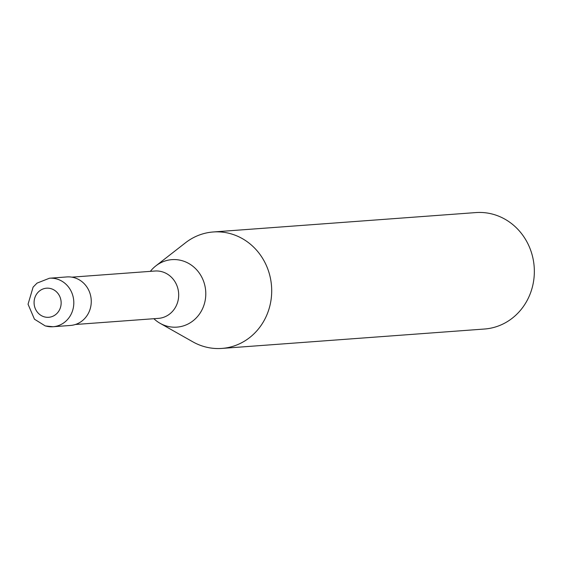 <?xml version="1.0" encoding="UTF-8"?>
<svg xmlns="http://www.w3.org/2000/svg" width="561" height="561" viewBox="0 0 561 561"><rect width="100%" height="100%" fill="white"/><g stroke="black" fill="none" stroke-linecap="round" stroke-linejoin="round"><path stroke-width="0.84" d="M45.736 325.99A24.326 22.552 -94.2 0 0 53.043 326.74L70.49 325.45A24.326 22.552 -94.2 0 0 90.58 307.393A24.326 22.552 -94.2 0 0 66.906 276.931L49.459 278.221L37.033 283.123L33.106 287.12L28.05 304.209L34.452 319.195L45.287 325.948L53.043 326.74A24.326 22.552 -94.2 0 0 73.126 308.683A24.326 22.552 -94.2 0 0 56.766 278.971A24.326 22.552 -94.2 0 0 49.459 278.221M153.868 318.704A33.835 31.374 -94.2 0 0 160.067 323.297A33.835 31.374 -94.2 0 0 166.736 326.088A33.835 31.374 -94.2 0 0 204.842 302.014A33.835 31.374 -94.2 0 0 182.08 260.683A33.835 31.374 -94.2 0 0 155.832 265.9A33.835 31.374 -94.2 0 0 150.369 271.356M160.067 323.297L192.802 341.81A58.379 54.129 -94.2 0 0 221.847 348.423A58.379 54.129 -94.2 0 0 270.058 305.086A58.379 54.129 -94.2 0 0 213.25 231.974A58.379 54.129 -94.2 0 0 185.495 242.78L155.832 265.9M221.847 348.423L484.487 329.026A58.379 54.129 -94.2 0 0 532.705 285.689A58.379 54.129 -94.2 0 0 475.889 212.577L213.25 231.974M34.487 299.027A14.593 13.534 -94.2 0 0 44.305 316.853A14.593 13.534 -94.2 0 0 60.742 306.467A14.593 13.534 -94.2 0 0 50.925 288.642A14.593 13.534 -94.2 0 0 34.487 299.027M75.342 324.503L158.412 318.375A23.744 22.012 -94.2 0 0 178.019 300.752A23.744 22.012 -94.2 0 0 162.052 271.748A23.744 22.012 -94.2 0 0 154.92 271.019L71.85 277.155"/></g></svg>
